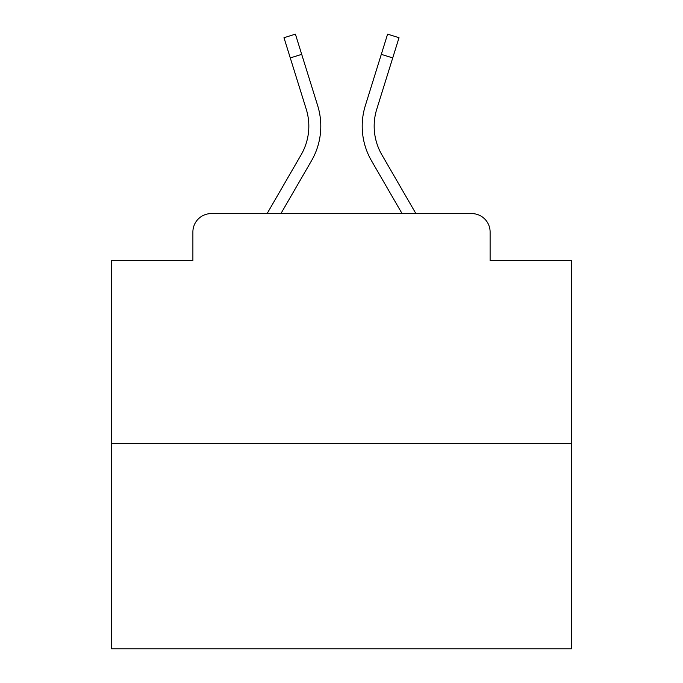 <?xml version="1.0" encoding="UTF-8"?>
<svg xmlns="http://www.w3.org/2000/svg" width="683" height="683" viewBox="0 0 683 683"><rect width="100%" height="100%" fill="white"/><g stroke="black" fill="none" stroke-linecap="round" stroke-linejoin="round"><path stroke-width="1.02" d="M192.888 231.998L192.888 260.522L192.888 231.998A18.407 18.407 0 0 1 211.295 213.591L267.096 213.591L301.152 154.759A57.056 57.056 0 0 0 306.249 109.212L283.983 37.71L295.406 34.15L317.672 105.652A69.017 69.017 0 0 1 311.508 160.753L280.918 213.591M571.551 443.643L111.449 443.643L111.449 648.85L571.551 648.85L571.551 260.522L490.112 260.522L490.112 231.998A18.407 18.407 0 0 0 471.705 213.591L211.295 213.591M111.449 443.643L111.449 260.522L192.888 260.522M392.716 57.918L381.302 54.358L387.594 34.15L399.017 37.71L376.751 109.212A57.056 57.056 0 0 0 381.848 154.759A57.056 57.056 0 0 1 376.751 109.212A57.056 57.056 0 0 0 381.848 154.759A57.056 57.056 0 0 1 376.751 109.212A57.056 57.056 0 0 0 381.848 154.759A57.056 57.056 0 0 1 376.751 109.212A57.056 57.056 0 0 0 381.848 154.759A57.056 57.056 0 0 1 376.751 109.212A57.056 57.056 0 0 0 381.848 154.759A57.056 57.056 0 0 1 376.751 109.212A57.056 57.056 0 0 0 381.848 154.759A57.056 57.056 0 0 1 376.751 109.212A57.056 57.056 0 0 0 381.848 154.759A57.056 57.056 0 0 1 376.751 109.212A57.056 57.056 0 0 0 381.848 154.759A57.056 57.056 0 0 1 376.751 109.212A57.056 57.056 0 0 0 381.848 154.759L415.904 213.591L471.705 213.591M490.112 260.522L490.112 231.998M381.302 54.358L365.328 105.652A69.017 69.017 0 0 0 371.492 160.753L402.082 213.591M301.698 54.358L317.672 105.652L301.698 54.358L317.672 105.652L301.698 54.358L317.672 105.652L301.698 54.358L317.672 105.652L301.698 54.358L317.672 105.652L301.698 54.358L317.672 105.652L301.698 54.358L317.672 105.652L301.698 54.358L317.672 105.652L301.698 54.358L317.672 105.652L301.698 54.358L317.672 105.652L301.698 54.358L317.672 105.652L301.698 54.358L317.672 105.652L301.698 54.358L317.672 105.652L301.698 54.358L317.672 105.652L301.698 54.358L317.672 105.652L301.698 54.358L290.284 57.918M301.152 154.759A57.056 57.056 0 0 0 306.249 109.212A57.056 57.056 0 0 1 301.152 154.759A57.056 57.056 0 0 0 306.249 109.212A57.056 57.056 0 0 1 301.152 154.759A57.056 57.056 0 0 0 306.249 109.212A57.056 57.056 0 0 1 301.152 154.759"/></g></svg>
